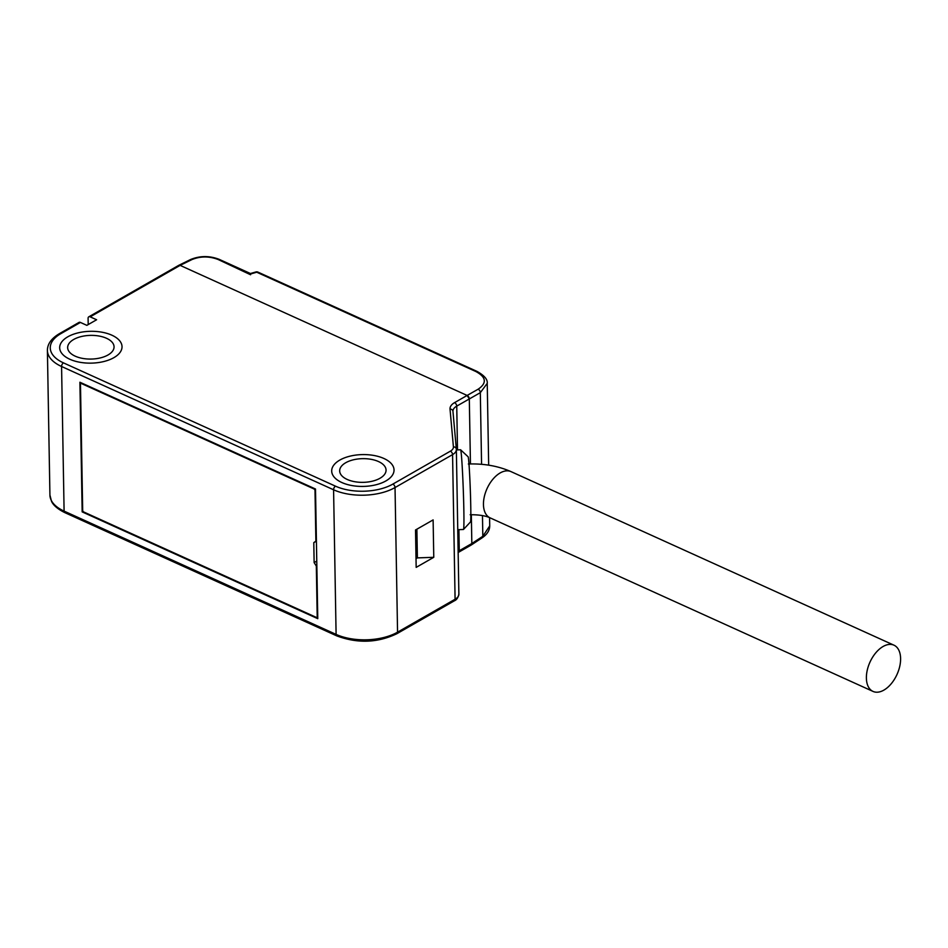 <?xml version="1.0" encoding="UTF-8"?>
<svg xmlns="http://www.w3.org/2000/svg" width="948" height="948" viewBox="0 0 948 948"><rect width="100%" height="100%" fill="white"/><g stroke="black" fill="none" stroke-linecap="round" stroke-linejoin="round"><path stroke-width="1.42" d="M317.77 618.665L315.506 489.014L79.905 382.234L82.168 511.884L317.77 618.665M82.168 511.884L83.069 511.375M67.829 336.789A31.177 15.915 179 0 1 101.993 332.215A31.177 15.915 179 0 1 122.031 346.684A31.177 15.915 179 0 1 113.879 357.657A31.177 15.915 179 0 1 79.715 362.231A31.177 15.915 179 0 1 59.677 347.762A31.177 15.915 179 0 1 67.829 336.789M90.19 316.845L180.12 265.381L178.674 265.381A2.903 1.825 60.2 0 1 180.12 265.381L467.127 395.446A2.903 1.825 60.2 0 1 469.307 398.918L467.127 395.446L454.554 402.639A17.396 8.888 -1 0 0 450.027 409.098L453.405 446.864A11.601 5.925 179 0 1 450.383 451.165L392.851 484.096A40.598 20.726 179 0 1 335.497 486.17L63.48 362.883A40.598 20.726 179 0 1 60.873 333.637L80.414 322.439L86.849 325.354L96.613 319.76L90.19 316.845A2.903 1.825 -119.8 0 0 88.792 316.822A2.903 1.825 -119.8 0 0 88.093 318.374L88.2 324.572M339.834 460.064A31.177 15.915 179 0 1 374.01 455.49A31.177 15.915 179 0 1 394.036 469.959A31.177 15.915 179 0 1 385.883 480.932A31.177 15.915 179 0 1 351.72 485.518A31.177 15.915 179 0 1 331.693 471.049A31.177 15.915 179 0 1 339.834 460.064M471.026 545.136L471.831 543.536A2.903 1.825 60.2 0 1 471.132 545.076L458.571 552.269A2.903 1.825 -119.8 0 0 459.27 550.729A14.504 7.406 -1 0 0 458.133 551.452M489.725 525.891L482.828 536.284L471.831 543.536L471.334 514.693L471.831 543.536L459.27 550.729L458.903 529.648M470.445 463.951L469.307 398.918L470.445 463.951M60.873 333.637A2.903 1.825 60.2 0 0 59.475 333.613L79.016 322.415A2.903 1.825 60.2 0 1 80.414 322.439M433.118 519.907L433.769 557.306L416.172 567.378L415.52 529.979L433.118 519.907M457.754 529.695L463.465 529.482A39.875 1.256 -92.1 0 0 463.501 529.458A39.875 1.256 -92.1 0 0 463.276 489.583A39.875 1.256 -92.1 0 0 460.621 449.802A39.875 1.256 -92.1 0 0 460.574 449.779L456.367 449.933M460.621 449.802L468.111 456.782A32.623 1.031 87.9 0 1 470.291 489.334A32.623 1.031 87.9 0 1 470.469 521.957L463.501 529.458M416.883 529.197L417.381 557.898L433.769 557.306M416.018 558.68L417.381 557.898M178.923 265.25L190.524 259.551A2.903 1.813 63.8 0 1 191.828 259.622L180.12 265.381L467.127 395.446L478.136 389.213A2.903 1.932 60.5 0 1 480.316 392.673L487.236 383.371L488.67 465.172M478.136 389.213C487.059 383.087 486.3 377.197 475.86 371.521L256.742 272.218A2.903 1.695 -65.6 0 1 257.915 272.1A2.903 2.903 0 0 0 255.924 271.958L250.438 273.522L219.189 259.349A2.903 1.695 114.4 0 0 218.016 259.456L250.58 274.754M316.419 541.142L313.788 542.647L315.885 541.13L315.009 490.637A1.446 0.912 -119.8 0 0 313.906 488.907L81.528 383.584A1.446 0.912 -119.8 0 0 80.473 384.343L82.677 510.261A1.446 0.912 -119.8 0 0 83.768 511.991L316.158 617.314A1.446 0.912 -119.8 0 0 317.201 616.555L316.324 566.063L314.132 562.602L316.762 561.098M313.788 542.647L314.132 562.602M341.849 482.532A31.177 15.915 -1 0 0 375.574 484.878A31.177 15.915 -1 0 0 394.036 469.959A31.177 15.915 -1 0 0 383.881 458.476A31.177 15.915 -1 0 0 350.156 456.13A31.177 15.915 -1 0 0 331.693 471.049A31.177 15.915 -1 0 0 341.849 482.532M345.724 462.731A23.202 11.85 179 0 1 371.154 459.33A23.202 11.85 179 0 1 386.061 470.101A23.202 11.85 179 0 1 379.994 478.266A23.202 11.85 179 0 1 354.576 481.679A23.202 11.85 179 0 1 339.668 470.907A23.202 11.85 179 0 1 345.724 462.731M69.832 359.256A31.177 15.915 -1 0 0 103.557 361.591A31.177 15.915 -1 0 0 122.031 346.684A31.177 15.915 -1 0 0 111.864 335.189A31.177 15.915 -1 0 0 78.139 332.855A31.177 15.915 -1 0 0 59.677 347.762A31.177 15.915 -1 0 0 69.832 359.256M73.719 339.455A23.202 11.85 179 0 1 99.149 336.054A23.202 11.85 179 0 1 114.056 346.814A23.202 11.85 179 0 1 107.989 354.99A23.202 11.85 179 0 1 82.559 358.391A23.202 11.85 179 0 1 67.652 347.632A23.202 11.85 179 0 1 73.719 339.455M866.389 678.093A25.383 14.848 114.4 0 0 873.013 691.412A25.383 14.848 114.4 0 0 891.203 683.781A25.383 14.848 114.4 0 0 900.6 658.505A25.383 14.848 114.4 0 0 893.964 645.185A25.383 14.848 114.4 0 0 875.786 652.817A25.383 14.848 114.4 0 0 866.389 678.093M458.868 593.863A14.504 7.406 179 0 1 458.879 594.135A14.504 7.406 179 0 1 455.087 599.243L397.556 632.174A43.501 22.207 179 0 1 336.102 634.402L333.578 489.784L61.573 366.497L64.097 511.114A43.501 22.207 179 0 1 49.924 495.093L47.4 350.476A43.501 22.207 179 0 0 61.573 366.497A2.903 1.695 -65.6 0 1 63.48 362.883M456.32 448.937L452.966 411.491A2.903 2.489 174.9 0 0 452.954 411.337L456.332 449.091A2.903 2.489 174.9 0 1 456.344 449.245A14.504 7.406 179 0 1 456.355 449.518L458.879 594.135C458.097 597.714 456.604 599.93 454.388 600.795L396.856 633.714C377.6 642.898 357.597 643.633 336.86 635.918A2.903 1.695 -65.6 0 1 336.102 634.402L64.097 511.114A2.903 1.695 -65.6 0 0 64.855 512.643C54.38 507.488 52.164 502.677 51.512 501.302L49.924 495.093M396.856 633.714A2.903 1.825 -119.8 0 0 397.556 632.174L395.032 487.556A43.501 22.207 179 0 1 333.578 489.784A2.903 1.695 -65.6 0 1 335.497 486.17M454.388 600.795A2.903 1.825 -119.8 0 0 455.087 599.243L452.563 454.625A2.903 1.825 -119.8 0 0 450.383 451.165M453.405 446.864A2.903 2.489 174.9 0 1 456.332 449.091L456.355 449.518A14.504 7.406 179 0 1 452.563 454.625L395.032 487.556A2.903 1.825 -119.8 0 0 392.851 484.096M481.572 464.33L480.316 392.673L456.746 406.111A14.504 7.406 -1 0 0 452.954 411.219A14.504 7.406 -1 0 0 452.954 411.29A2.903 2.489 174.9 0 0 450.027 409.098M454.554 402.639A2.903 1.825 -119.8 0 1 456.746 406.111L457.505 449.885M489.725 525.867C489.666 530.418 487.165 534.388 482.212 537.765A2.903 1.837 -123.4 0 0 482.828 536.284L482.461 515.594M191.828 259.622C200.36 256.15 209.093 256.09 218.016 259.456M255.924 271.958A2.903 1.315 -105.9 0 1 256.742 272.218L250.236 274.067M475.86 371.521A2.903 1.695 -65.6 0 1 477.034 371.415L257.915 272.1M81.528 383.584L82.132 383.241M313.906 488.907L314.511 488.564M468.348 464.01C483.918 463.465 498.15 466.001 511.043 471.63A25.383 14.848 114.4 0 0 492.865 479.273A25.383 14.848 114.4 0 0 483.456 504.537A25.383 14.848 114.4 0 0 490.092 517.857C485.566 515.724 478.93 514.681 470.172 514.728M59.475 333.613C51.405 338.4 47.388 344.017 47.4 350.476M88.792 316.822L178.722 265.357M336.86 635.918L64.855 512.643M482.212 537.765L471.203 545.041M190.524 259.551C199.886 255.687 209.437 255.616 219.189 259.349M489.583 517.644L489.725 525.962M487.236 383.442C487.77 379.508 484.369 375.503 477.034 371.415M80.829 383.573L81.729 383.051M316.845 617.326L317.734 616.816M490.092 517.857L873.013 691.412M511.043 471.63L893.964 645.185"/></g></svg>
